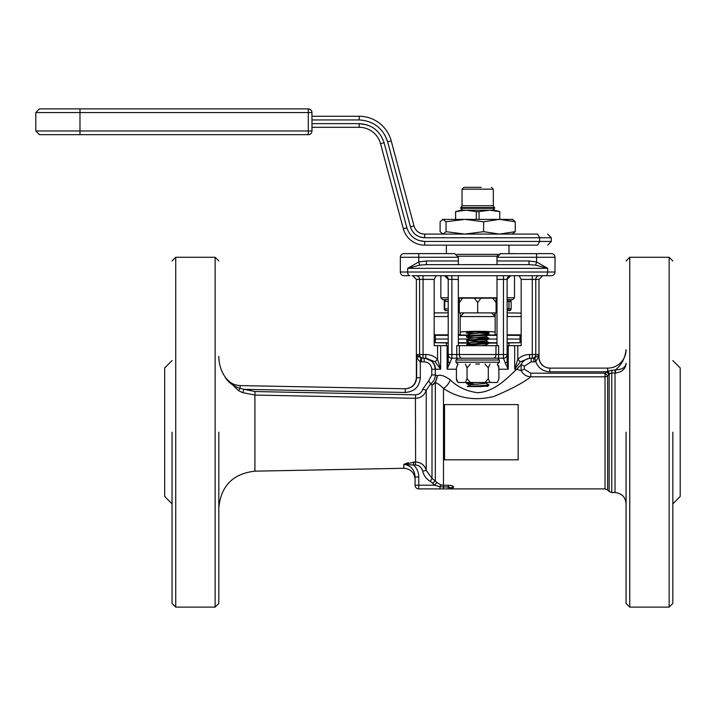 <?xml version="1.0" encoding="UTF-8"?>
<svg xmlns="http://www.w3.org/2000/svg" width="716" height="716" viewBox="0 0 716 716"><rect width="100%" height="100%" fill="white"/><g stroke="black" fill="none" stroke-linecap="round" stroke-linejoin="round"><path stroke-width="1.07" d="M508.978 345.694L508.978 343.089L507.134 343.089M497.002 343.089L488.724 343.089M469.15 343.089L458.338 343.089M448.216 343.089L446.372 343.089L446.372 345.694M507.134 342.955L520.022 342.722L507.134 342.722M497.002 342.722L488.724 342.722M469.821 342.722L458.338 342.722M520.022 342.722L520.022 339.035L507.134 339.035L520.022 339.035L520.022 335.356L507.134 335.356M497.002 339.035L488.724 339.035L497.002 339.035M468.837 339.035L458.338 339.035L468.837 339.035M448.216 339.035L435.328 339.035L448.216 339.035M448.216 342.722L435.328 342.722L435.328 335.356L448.216 335.356M458.338 335.356L467.879 335.356M487.891 335.356L497.002 335.356M434.173 313.08A3.678 3.678 0 0 1 435.328 312.892L448.216 312.892M471.96 333.889L466.259 332.949C465.525 331.732 489.807 331.723 489.091 332.949L487.793 333.432M448.216 334.846L434.173 334.846M434.173 334.99L448.216 334.99M458.338 334.99L468.515 334.99M488.527 334.99L497.002 334.99M507.134 334.99L521.176 334.99M521.176 334.846L507.134 334.846M497.002 334.793L495.168 334.453L495.168 332.117C489.225 331.043 466.161 331.043 460.182 332.117L460.182 334.453L458.338 334.793M495.168 334.453L495.168 316.57L460.182 316.57L460.182 312.892L460.182 334.453M494.425 314.351L495.168 316.57L495.168 312.892L495.168 316.57L491.48 312.892L492.402 312.892M507.134 316.562L507.546 316.57A3.678 2.39 90 0 0 507.134 314.512M434.173 316.57L447.804 316.57A3.678 2.39 -90 0 1 448.216 314.512M459.26 302.537L462.563 298.16L458.338 298.16L459.26 298.16L459.26 312.892L496.09 312.892L496.09 298.16L497.002 298.16L492.778 298.16L496.09 302.537M460.182 316.57L463.87 312.892M521.176 313.08L507.134 312.892M507.134 310.681L509.309 310.681A1.844 1.835 -90 0 0 511.143 308.838L508.978 308.838L507.134 310.681M446.041 310.681L448.216 310.681L446.041 310.681A1.844 1.835 90 0 1 444.206 308.838L444.734 308.838A1.844 1.298 90 0 0 446.041 310.681L444.197 308.838L444.206 301.481A1.844 1.835 90 0 1 446.041 299.637L448.216 299.637L446.041 299.637L444.197 301.481L444.197 308.838M507.134 308.838L508.978 308.838L508.978 301.481L511.143 301.481A1.844 1.835 -90 0 0 509.309 299.637L511.152 301.481L511.143 308.838L509.309 310.681M507.134 297.793L514.5 297.793L512.656 299.637L507.134 299.637L508.978 301.481L507.134 301.481M448.216 308.838L444.734 308.838L444.734 301.481A1.844 1.298 -90 0 1 446.041 299.637M467.45 386.542L480.418 386.542C487.999 386.13 490.272 385.709 487.238 385.298M487.059 386.542L488.724 385.655L488.661 384.743L487.238 384.465C494.72 385.154 475.63 385.843 468.506 386.542L467.736 386.542M474.833 384.411L466.626 383.534L477.5 382.487M466.984 345.667L468.112 345.067C474.645 344.36 494.962 343.653 487.238 342.955M482.217 345.667L485.699 345.103L488.661 343.376L488.661 342.4L468.685 340.771M466.626 345.425L466.689 344.512L468.112 344.235C474.645 343.528 494.962 342.821 487.238 342.114M469.651 342.982L466.626 341.192L468.112 340.834C474.645 340.127 494.962 339.42 487.238 338.713C480.705 338.015 460.388 337.308 468.112 336.601C474.645 335.894 494.962 335.186 487.238 334.479M466.689 344.512L470.663 342.534L485.699 340.87L488.661 339.142L488.661 338.167L480.499 337.352M466.626 341.192L466.689 340.279L468.112 340.002C474.645 339.295 494.962 338.587 487.238 337.88M466.689 340.279L470.663 338.301L485.699 336.636L488.661 334.909L488.724 334.005L485.69 332.197M469.651 338.749L466.626 336.95L466.689 336.046L468.112 335.768C474.645 335.061 494.962 334.354 487.238 333.647L480.499 333.119M466.626 383.534L467.163 382.487M486.665 342.892L474.833 342.069M466.626 336.95L468.112 336.601M474.833 333.602L466.635 332.698M485.77 332.269L470.663 334.068L466.689 336.046M486.943 382.487L485.502 383.293L470.663 384.877L467.253 386.542M477.67 312.892L477.67 302.537L480.982 298.16L492.778 298.16M462.563 298.16L474.368 298.16L477.67 302.537M474.368 298.16L480.982 298.16M419.853 236.969L424.66 237.775L539.667 237.775L539.667 241.453L551.32 241.453L551.32 237.775L547.642 234.087M384.08 142.726L380.527 143.683A22.098 22.098 0 0 0 359.181 127.305L311.97 127.305L359.181 127.305A22.098 22.098 0 0 1 380.527 143.683L403.323 228.762L406.876 227.813L384.08 142.726C380.035 130.813 371.738 124.45 359.181 123.626L311.97 123.626L311.97 112.573L308.292 112.573L308.292 130.983L79.986 130.983L79.986 134.671L39.478 134.671L308.292 134.671L79.986 134.671M367.433 124.978L359.181 123.626L359.181 127.305M384.653 134.599L387.642 141.777L410.438 226.856C412.747 233.667 417.491 237.3 424.66 237.775L424.66 234.087A11.044 11.044 0 0 1 413.991 225.907L391.196 140.819A33.142 33.142 0 0 0 359.181 116.261L311.97 116.261L359.181 116.261L359.181 119.939C373.528 120.879 383.015 128.155 387.642 141.777L391.196 140.819M446.372 253.607L446.372 245.14L424.66 245.14L537.653 245.14L539.667 241.453L424.66 241.453L418.905 240.531M537.653 245.14C550.819 245.14 550.819 245.14 537.653 245.14L508.978 245.14L508.978 253.607L513.497 253.607M424.66 245.14A22.098 22.098 0 0 1 403.323 228.762A22.098 22.098 0 0 0 424.66 245.14L424.66 241.453C415.701 240.871 409.767 236.316 406.876 227.813M551.32 237.775L539.667 237.775L537.653 234.087L424.66 234.087M464.836 234.087L477.67 234.087M455.582 234.087L449.03 234.087M506.319 234.087L499.437 234.087L483.631 231.68L483.631 221.772L499.446 219.364L513.041 219.409M537.653 234.087C550.819 234.087 550.819 234.087 537.653 234.087M483.631 231.68L464.845 234.087L446.059 231.68L443.079 234.087L440.098 231.68L440.098 221.772L443.079 219.364L442.309 219.409L499.446 219.364L515.252 221.772L512.271 219.364M443.079 219.364L446.059 221.772L464.845 219.364L483.631 221.772M512.271 234.087L515.252 231.68L515.252 221.772M515.252 231.68L499.446 234.087L513.041 234.051M446.059 231.68L446.059 221.772M443.079 234.087L499.446 234.087M308.292 134.671A3.678 3.678 0 0 0 311.97 130.983A3.678 3.678 0 0 1 308.292 134.671L308.292 130.983L311.97 130.983L311.97 123.626M308.292 108.895L39.478 108.895L79.986 108.895L79.986 112.573L308.292 112.573L308.292 108.895A3.678 3.678 0 0 1 311.97 112.573M458.338 297.793L497.002 297.793M497.173 256.185L458.168 256.185M498.479 254.341L456.871 254.341M448.216 299.637L442.694 299.637L440.85 297.793L448.216 297.793M499.768 219.364L499.768 211.641L494.246 210.155L489.395 210.155L499.723 211.641L489.395 210.155L479.058 211.641L479.058 219.364M499.723 219.364L499.768 211.641M476.292 219.364L476.292 211.641L465.955 210.155L455.627 211.641L455.627 219.364M492.769 205.734L494.613 207.577L460.737 207.577L460.737 208.311L494.613 208.311L492.769 210.155L461.104 210.155L455.627 211.641M479.058 211.641L476.292 211.641M481.224 187.324L463.87 187.324L462.026 189.167L493.324 189.167L491.48 187.324M462.026 189.167L462.026 205.734L493.324 205.734L493.324 189.167M479.863 187.324L471.647 187.324M460.737 208.311L462.581 210.155L465.955 210.155M477.67 358.188L479.514 358.188M475.836 364.077L479.514 364.077M465.409 364.077L467.047 367.899L470.314 364.077M467.047 367.899L467.047 378.666L465.409 382.487L458.052 382.487L456.414 378.666L456.414 367.899L458.052 364.077M458.052 382.487L456.414 378.666L456.557 379.954M456.584 380.044L456.942 381.037M498.936 378.666L497.298 382.487L498.936 378.666L498.792 366.61M498.766 366.511L498.408 365.527M497.298 364.077L498.936 367.899L497.504 364.077M497.298 382.487L489.941 382.487L488.303 378.666L488.303 367.899L489.941 364.077M485.036 364.077L488.303 367.899M488.303 378.666L485.036 382.487L470.314 382.487L467.047 378.666M465.409 382.487L470.314 382.487M485.036 382.487L489.941 382.487M172.046 432.195L172.046 603.427L172.046 432.195M238.41 390.605A3.678 0.448 120.6 0 0 240.111 388.367L240.164 385.584C233.881 385.298 228.914 382.613 225.245 377.511L238.41 390.605L242.688 392.645L254.923 395.053L254.923 471.164C232.933 473.67 220.895 485.94 218.81 507.975M218.81 432.195L218.81 603.427L218.81 432.195M421.509 361.866L420.31 361.777L420.883 358.134L421.509 358.188L421.509 361.866L424.158 361.866C428.714 362.251 431.247 364.704 431.766 369.232L431.766 374.96L435.31 374.96L437.324 375.739C436.841 380.017 435.068 383.105 432.008 385.002L430.683 383.83L426.226 390.247L426.226 470.305C424.731 465.275 421.196 462.482 415.629 461.936L415.414 398.302L254.923 395.053L254.994 391.545L415.486 394.82L415.629 398.302C421.017 397.917 424.543 395.241 426.226 390.247L422.7 389.253C421.545 392.753 419.146 394.606 415.486 394.82M436.858 482.503L440.85 484.848L443.49 485.278L443.49 388.475C439.803 384.859 437.082 382.926 435.337 382.693L435.337 480.946L432.008 478.395L430.405 481.412L432.625 483.219L435.337 480.946L436.858 482.503L434.657 485.224L418.762 485.224L418.762 476.963L415.074 476.963C415.074 480.105 415.074 480.105 415.074 476.963C415.074 480.105 415.074 480.105 415.074 476.963L415.074 485.224L415.074 476.963C414.564 469.66 410.877 465.454 404.03 464.335L415.414 461.936L415.486 464.988C419.263 465.355 421.661 467.432 422.7 471.209L426.226 470.305L432.008 478.395L432.008 385.002A11.044 10.293 180 0 0 435.337 382.693L437.324 375.739C440.608 374.513 444.949 375.918 450.346 379.963C457.587 387.052 466.689 391.294 477.67 392.699C495.973 391.706 509.255 375.694 516.871 369.232L521.15 370.682C523.271 374.549 526.484 376.589 530.789 376.795C523.799 382.469 511.519 389.021 493.942 396.449C475.263 401.076 458.446 398.418 443.49 388.475A11.044 6.104 -56.8 0 0 450.346 379.963M411.951 275.705L551.32 275.705A3.678 3.678 0 0 0 554.998 272.017A3.678 3.678 0 0 1 551.32 275.705M497.002 264.651L497.002 260.973L529.008 260.973L536.588 261.949L547.695 268.339L535.666 265.144L529.008 264.651L426.342 264.651L419.683 265.144L407.655 268.339L411.951 266.978M672.834 432.195L672.834 603.427L672.834 432.195M539.264 275.705A3.678 3.49 -90 0 0 535.774 279.383L535.774 354.501L538.701 354.501L538.307 357.078L535.756 361.625C538.253 368.042 542.934 371.443 549.816 371.81L549.816 368.122C543.086 367.487 539.381 363.809 538.701 357.078L538.987 357.078A11.044 11.044 0 0 0 550.031 368.122M611.965 370.36L615.205 369.912L615.026 373.027L615.536 373.018C622.213 372.025 625.721 368.767 626.07 363.236C625.721 367.415 622.213 369.617 615.536 369.85L615.536 369.85C621.64 364.721 625.149 358.009 626.07 349.712A18.41 18.41 0 0 1 607.66 368.122L549.816 368.122L607.66 368.122L607.66 371.255L611.965 370.36L611.759 372.991L609.71 373.689L607.633 375.748L607.633 489.986L609.155 491.507L609.155 374.182L606.55 371.72L607.66 371.255L609.71 373.689M626.07 432.195L626.07 603.427L626.07 432.195M172.046 360.578L164.68 367.943L164.68 496.457L172.046 503.822M408.245 462.706L403.815 464.335L413.66 465.033L413.588 461.972M519.046 366.538L516.871 369.232L514.697 369.232L520.272 361.804L517.793 359.334L514.697 369.232L514.697 345.694L515.439 345.667L508.253 345.694L508.253 369.232L507.134 360.909L507.134 354.501A3.678 3.678 0 0 1 503.446 358.188L505.272 362.985M507.134 345.667L508.253 345.694M450.57 485.466L448.216 485.278C451.868 485.502 453.649 486.119 453.55 487.14L452.664 488.455M516.871 369.232L521.105 364.516L521.15 370.682L524.273 369.188L530.789 373.197L605.029 373.197L605.029 488.903L451.894 488.903L451.116 487.963L451.894 488.903L448.681 488.903A3.678 3.643 -90 0 0 451.116 487.963A3.678 3.535 -150.9 0 1 453.55 487.14L452.297 485.904M460.549 358.188L464.603 358.188M672.834 503.822L680.2 496.457L680.2 367.943L672.834 360.578M242.688 392.645L243.986 389.343L254.994 391.545M225.245 377.511C228.744 382.711 233.702 386.336 240.111 388.367L243.986 389.343L405.247 392.457L405.319 388.779L240.164 385.584L405.319 388.779C412.174 388.233 415.951 384.546 416.649 377.735L420.31 377.735L420.31 361.777C417.831 360.023 416.614 357.597 416.649 354.501L420.883 358.134M431.766 374.96L428.633 380.858L430.683 383.83C433.699 381.547 435.239 378.594 435.31 374.96L435.31 369.232L434.487 365.07M424.158 361.866L424.158 358.188C429.215 357.928 436.142 363.46 435.31 369.232L431.766 369.232M434.451 364.981L432.017 361.392L425.34 358.251M425.17 358.233L424.4 358.188M418.762 476.963C418.681 472.292 416.989 468.309 413.66 465.033L415.486 464.988M423.067 358.188A3.678 3.49 -90 0 1 419.576 354.501L423.067 354.501L423.067 358.188L421.509 358.188L425.796 358.188L424.158 358.188L425.796 358.188L435.077 361.804L440.653 369.232L437.557 359.334L435.077 361.804M418.35 357.033L417.822 356.577M448.216 345.667L440.653 345.694L440.653 369.232L435.31 369.232M439.91 345.667L437.557 345.667L437.557 359.334C434.281 356.183 430.361 354.572 425.796 354.501L425.796 358.188L424.158 358.188M415.074 485.224A3.678 3.678 0 0 0 418.762 488.903A3.678 3.678 0 0 1 415.074 485.224L418.762 485.224L418.762 488.903L439.964 488.903L439.964 486.701L434.657 485.224L432.625 483.219M444.538 275.705A3.678 3.678 0 0 1 448.216 279.383A3.678 3.678 0 0 0 444.538 275.705L448.216 279.383L448.216 360.909L447.097 369.232L451.894 358.188L503.446 358.188L503.446 354.501L498.605 354.501L498.605 358.188M437.557 345.667L434.173 345.667L434.173 279.383L416.363 279.383L416.363 377.735C415.674 384.537 411.924 388.224 405.104 388.779M404.03 275.705A3.678 3.678 0 0 1 400.342 272.017A3.678 3.678 0 0 0 404.03 275.705L409.874 275.705A3.678 2.22 90 0 1 407.655 272.017L400.342 272.017L400.342 257.286A3.678 3.678 0 0 1 404.03 253.607L454.66 253.607L458.338 257.286L458.338 264.651M507.134 360.39L507.134 360.909A3.678 2.399 180 0 1 505.272 362.994L508.253 369.232L498.936 369.232M439.964 488.903L443.49 488.903L439.964 488.903M451.116 487.963L448.216 486.97L448.216 488.903L443.49 488.903L443.49 486.97L439.964 486.701A3.678 0.483 -72.4 0 1 440.85 484.848M530.789 373.197L530.789 376.795L605.029 376.795A3.678 3.598 180 0 0 607.633 375.748L605.029 373.197L606.55 371.72M461.981 358.188A3.678 2.613 90 0 1 459.359 354.501L456.745 354.501L456.745 345.667L459.359 345.667L459.359 354.501L495.982 354.501L495.982 345.667L459.359 345.667M495.982 345.667L498.605 345.667L498.605 354.501L495.982 354.501A3.678 2.613 90 0 1 493.369 358.188M519.1 275.705L521.176 279.383L521.176 345.667L515.439 345.667M450.069 362.994A3.678 2.399 180 0 1 448.216 360.909L448.216 354.501L451.894 354.501L451.894 279.383L448.216 279.383M436.25 275.705L434.173 279.383M507.134 360.909L507.134 354.501L503.446 354.501L503.446 279.383L507.134 279.383L510.812 275.705A3.678 3.678 0 0 0 507.134 279.383L507.134 354.501A3.678 3.678 0 0 1 503.446 358.188M458.338 275.705L458.338 279.383L451.894 279.383L451.894 275.705M503.446 275.705L503.446 279.383L497.002 279.383L497.002 275.705M521.105 364.516L524.318 366.091L531.191 361.866L531.191 358.188C526.627 358.349 523.271 360.461 521.105 364.516M448.216 486.97L443.49 486.97L443.49 485.278L448.216 485.278L448.216 486.97L449.46 487.077M444.538 432.195L444.538 459.815L518.178 459.815L518.178 404.585L444.538 404.585L444.538 432.195M520.272 361.804L529.554 358.188L533.841 358.188L533.841 361.866L535.756 361.625L534.843 358.063L533.841 358.188L538.172 355.789A3.678 2.452 -152.7 0 0 538.307 357.078L538.701 354.501M458.338 345.667L458.338 279.383M497.011 257.044L497.002 260.973M497.002 279.383L497.002 345.667M517.793 345.667L517.793 359.334C521.087 356.174 525.007 354.563 529.554 354.501L532.283 354.501L532.283 279.383L521.176 279.383M404.03 253.607A3.678 3.678 0 0 0 400.342 257.286L418.762 257.286L418.762 261.949L407.655 268.339L547.695 268.339L547.695 272.017L554.998 272.017L554.998 257.286A3.678 3.678 0 0 0 551.32 253.607L499.92 253.688M497.208 256.095L497.495 255.46M529.554 358.188L529.554 354.501M535.666 265.144L536.588 261.949L536.588 257.286L497.002 257.286L500.69 253.607M451.894 358.188A3.678 3.678 0 0 1 448.216 354.501A3.678 3.678 0 0 0 451.894 358.188L451.894 354.501L456.745 354.501L456.745 358.188M426.342 264.651L426.342 260.973L418.762 261.949L419.683 265.144M535.774 354.501A3.678 3.49 90 0 1 532.283 358.188L532.283 354.501L535.774 354.501M529.008 260.973L529.008 264.651M549.816 371.81L606.389 371.81L608.994 374.352M626.07 503.634C625.417 496.931 621.73 493.243 615.026 492.59L615.026 373.027L611.759 372.991L611.759 492.59L609.155 491.507M611.92 370.369L610.157 370.62M609.361 370.781L607.66 371.255M622.848 360.882L621.157 363.352M615.536 373.018L615.536 369.85M458.338 300.004L459.26 300.004M496.09 300.004L497.002 300.004M521.176 316.57L507.546 316.57M511.152 301.481L511.152 308.838M448.216 301.481L444.197 301.481M311.97 119.939L359.181 119.939M413.991 225.907L410.438 226.856M35.8 130.983L35.8 112.573L79.986 112.573L79.986 130.983L35.8 130.983L39.478 134.671M457.793 358.188L455.949 360.023L499.401 360.023L497.557 358.188M455.949 360.023L455.949 362.233L499.401 362.233L497.557 364.077M172.046 603.427L175.724 607.105L175.724 257.286L215.131 257.286L218.81 260.973M175.724 607.105L215.131 607.105L215.131 257.286M626.07 603.427L629.749 607.105L629.749 257.286L669.156 257.286L669.156 607.105L672.834 603.427M254.923 471.164L403.815 468.282L403.815 464.335M545.476 275.705A3.678 2.22 90 0 0 547.695 272.017L407.655 272.017L407.655 268.339M428.633 380.858L422.7 389.253M405.247 392.457C414.367 391.724 419.388 386.819 420.31 377.735M416.085 275.705A3.678 3.49 90 0 1 419.576 279.383L419.576 354.501L416.649 354.501L416.649 377.735M422.7 471.209C423.827 475.701 426.396 479.102 430.405 481.412M456.414 369.232L447.097 369.232L447.097 345.694M425.796 354.501L423.067 354.501L423.067 275.705M532.283 275.705L532.283 279.383L538.987 279.383L542.665 275.705M531.191 361.866L533.841 361.866M524.273 369.188L524.318 366.091M554.998 257.286L536.588 257.286L536.588 253.607M458.338 257.286L418.762 257.286L418.762 253.607M426.342 260.973L458.338 260.973M626.07 349.712A18.41 18.41 0 0 1 607.66 368.122M448.216 342.955L435.328 342.722M507.134 335.115L520.022 335.356M448.216 335.115L435.328 335.356M488.661 384.743L485.69 383.015M486.987 345.667L485.86 345.005M488.661 342.4L485.69 340.673M488.661 338.167L485.69 336.439M469.651 334.515L466.689 332.788M469.651 385.333L466.689 383.606M551.32 241.453L547.642 245.14M35.8 112.573L39.478 108.895M514.5 297.793L514.5 275.705M440.85 297.793L440.85 275.705M455.582 219.364L455.582 211.641M460.737 207.577L462.581 205.734M494.613 207.577L494.613 208.311M499.401 360.023L499.401 362.233M455.949 362.233L457.793 364.077M456.414 367.899L457.846 364.077M240.334 385.584C234.275 385.324 229.415 382.774 225.755 377.941C221.181 371.488 218.872 364.319 218.81 356.416M215.131 607.105L218.81 603.427M605.029 488.903L607.633 489.986M615.026 492.59L611.759 492.59M175.724 257.286L172.046 260.973M403.815 468.282C410.635 468.837 414.385 472.515 415.074 479.326M416.363 279.383L412.685 275.705M538.987 279.383L538.987 357.078M669.156 257.286L672.834 260.973M629.749 607.105L669.156 607.105M629.749 257.286L626.07 260.973"/></g></svg>
